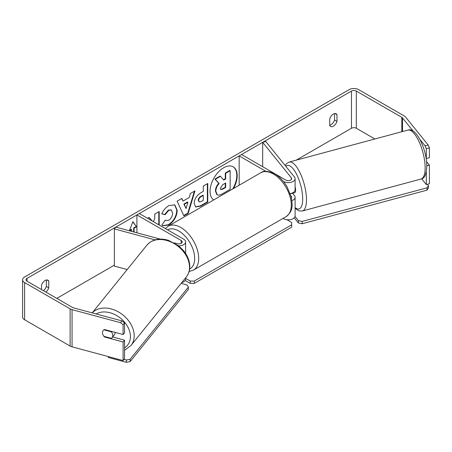 <?xml version="1.0" encoding="UTF-8"?>
<svg xmlns="http://www.w3.org/2000/svg" width="452" height="452" viewBox="0 0 452 452"><rect width="100%" height="100%" fill="white"/><g stroke="black" fill="none" stroke-linecap="round" stroke-linejoin="round"><path stroke-width="0.68" d="M291.913 200.62A6.831 3.944 0 0 0 295.105 197.281A6.831 3.944 0 0 0 294.467 195.614L292.54 193.23M265.912 171.353L239.164 155.912L241.577 154.516L285.856 180.082A3.418 1.972 180 0 0 289.579 180.512A3.418 1.972 180 0 0 291.687 178.687A3.418 1.972 180 0 0 291.37 177.856L262.68 142.335L265.776 141.499L294.467 177.02A6.831 3.944 180 0 1 295.105 178.687A6.831 3.944 180 0 1 290.89 182.331A6.831 3.944 180 0 1 283.444 181.478L283.41 181.455M295.105 178.687L295.105 189.846A6.831 3.944 180 0 1 290.229 193.62M239.164 155.912L239.164 185.224M295.105 197.281L295.105 215.875A6.831 3.944 180 0 1 290.89 219.519A6.831 3.944 180 0 1 283.444 218.661L283.014 218.412M291.467 197.982A3.418 1.972 0 0 0 291.687 197.281A3.418 1.972 0 0 0 291.37 196.445L290.964 195.948M262.68 142.335L262.68 166.698M160.29 239.102L115.808 227.13L114.367 228.915L155.064 239.871M114.367 228.915L114.367 266.104L127.187 269.55M185.586 253.414A6.831 3.944 0 0 0 185.608 253.058L185.608 241.905A6.831 3.944 0 0 0 183.608 239.114L139.329 213.547L136.911 214.943L136.911 232.808M178.693 245.848A6.831 3.944 0 0 0 185.608 241.905M174.28 242.871L177.337 243.69A3.418 1.972 0 0 0 182.196 241.905A3.418 1.972 0 0 0 181.195 240.509L136.911 214.943M181.744 282.641A6.831 3.944 0 0 0 185.608 279.087L185.608 277.856M115.192 332.406A5.695 4.215 38.9 0 1 115.192 332.502A5.695 4.215 38.9 0 1 114.458 334.689L112.056 337.667A5.695 4.215 38.9 0 1 111.311 338.333L103.943 336.35A5.695 4.215 38.9 0 1 102.468 332.7A5.695 4.215 38.9 0 1 103.197 330.514A5.695 4.215 38.9 0 1 103.943 329.841L111.311 331.83A5.695 4.215 38.9 0 1 112.785 335.48A5.695 4.215 38.9 0 1 112.056 337.667M111.311 331.83L111.621 331.446M232.735 188.936A19.199 11.085 120 0 0 233.023 166.732M233.531 188.478A19.199 11.085 120 0 0 233.226 166.844A19.199 11.085 120 0 0 223.627 167.794A19.199 11.085 120 0 0 211.169 184.433A19.199 11.085 120 0 0 213.723 199.914M374.883 138.979L356.306 128.255A3.418 1.972 0 0 0 351.475 128.255L296.213 160.161M114.367 265.149L56.805 298.382M413.23 131.187L402.5 117.91A3.418 1.972 0 0 0 401.822 117.345L356.306 91.067A3.418 1.972 0 0 0 351.475 91.067L27.018 278.392A3.418 1.972 0 0 0 26.018 279.788A3.418 1.972 0 0 0 27.018 281.184L72.535 307.462A3.418 1.972 0 0 0 73.506 307.852L121.967 320.903L124.549 322.937L124.549 332.751L123.102 334.536L123.102 324.722L120.526 322.688L121.967 320.903M152.279 221.022L149.047 217.384L147.51 218.271M159.194 225.017L159.194 211.525L154.731 214.101L154.731 218.909L153.284 221.604M183.009 201.078L189.247 197.473L190.377 193.524L194.987 190.863L188.173 213.406L183.896 215.875L177.088 201.196L181.84 198.451L183.009 201.078L181.602 198.586M329.734 118.791A5.695 3.288 -60 0 1 336.209 113.797A5.695 3.288 -60 0 1 336.983 114.61L336.983 121.447A5.695 3.288 -60 0 1 333.361 126.164A5.695 3.288 -60 0 1 330.514 126.447A5.695 3.288 -60 0 1 329.734 125.633L329.734 118.791M45.867 292.065A5.695 3.288 120 0 0 48.754 287.856L48.754 281.014A5.695 3.288 120 0 0 47.98 280.2A5.695 3.288 120 0 0 41.511 285.201L41.511 289.546M129.345 230.769L132.888 221.644L136.51 226.797L134.097 228.192L134.097 232.051M129.498 230.379L131.278 229.356L131.679 229.588L131.679 231.401M131.679 229.588L129.538 230.825M245.928 157.025L245.515 156.787M194.174 203.389L194.174 203.338C194.479 198.739 196.789 195.174 201.095 192.648L203.304 191.371L203.304 186.06L207.767 183.484L207.767 202.078L200.869 206.061L195.654 206.988L194.174 203.389M161.788 213.852C163.144 210.462 165.517 207.694 168.918 205.541L174.834 204.892L177.224 210.412C176.834 216.57 174.003 221.429 168.737 224.983L162.822 225.774L161.901 225.051L165.262 220.107L165.794 220.491L168.782 220.254C171.189 218.582 172.472 216.203 172.624 213.124L171.376 210.05L168.782 210.321L165.149 214.677L161.788 213.852M334.565 113.593L334.565 120.057A5.695 3.288 -60 0 1 330.943 124.769A5.695 3.288 -60 0 1 329.734 125.249M428.197 145.052L429.4 147.889L426.304 148.719L425.1 145.889L428.197 145.052L405.597 117.074A6.831 3.944 0 0 0 404.235 115.955L358.718 89.671A6.831 3.944 0 0 0 349.057 89.671L24.6 276.997A6.831 3.944 0 0 0 22.6 279.788A6.831 3.944 0 0 0 24.6 282.573L70.116 308.857A6.831 3.944 0 0 0 72.06 309.643L120.526 322.688M43.454 290.67A5.695 3.288 120 0 0 46.341 286.461L46.341 280.003M425.1 145.889L419.948 139.51M22.6 279.788L22.6 316.971A6.831 3.944 0 0 0 24.6 319.762L70.116 346.04A6.831 3.944 0 0 0 72.06 346.825L123.102 360.566L124.549 358.781L124.549 340.186L123.102 341.978L123.102 360.566M123.102 341.978L104.531 336.977A5.695 4.215 38.9 0 1 103.197 330.514A5.695 4.215 38.9 0 1 104.531 329.536L123.102 334.536M124.549 322.937L123.102 324.722M124.549 340.186L112.616 336.977M426.304 148.719L426.304 158.533L429.4 157.703L429.4 147.889M426.304 171.833L426.304 184.563L421.659 178.817M426.79 165.839L429.4 165.138L429.4 183.732L426.304 184.563M429.4 165.138L426.53 161.584M336.983 114.61L335.113 113.531M336.983 121.447L334.565 120.057M104.836 336.593L104.531 336.977M48.754 281.014L46.884 279.935M48.754 287.856L46.341 286.461M215.434 191.021L215.434 190.964C215.536 188.066 216.644 185.523 218.751 183.326L214.903 179.054L215.305 179.286L220.469 176.308L223.717 180.071L225.678 178.941L225.678 173.297L230.153 170.715L230.153 189.348L222.52 193.755C220.079 195.128 218.322 195.467 217.265 194.767L216.819 194.513L215.434 191.021L215.836 191.202C215.937 188.303 217.045 185.755 219.152 183.563L215.305 179.286M220.469 176.308L220.067 176.077L214.903 179.054M223.452 179.76L225.277 178.709L225.277 173.065L229.746 170.483L230.153 170.715M216.864 194.535L217.18 194.716M216.898 194.552L217.299 194.784L215.836 191.252M225.277 173.065L225.678 173.297M225.277 178.709L225.678 178.941M218.751 183.326L219.152 183.563M132.803 221.864L136.51 226.797M136.108 226.565L133.69 227.961L134.097 228.192M133.69 227.961L133.69 231.944M194.411 191.19L187.772 213.174L188.173 213.406M187.772 213.174L183.727 215.508M187.874 202.253L187.473 202.021L183.885 204.095L186.071 208.547L187.874 202.253L184.286 204.327L186.071 208.547M183.885 204.095L184.286 204.327M207.366 183.715L207.366 201.841L207.767 202.078M207.366 201.841L200.462 205.829L195.456 206.863M203.304 195.411L202.903 195.174L200.784 196.4C199.14 197.422 198.292 198.722 198.236 200.287L199.174 201.931L201.213 201.53L203.304 200.321L203.304 195.411L201.191 196.631C199.547 197.654 198.694 198.953 198.637 200.524L199.174 201.931M151.872 220.791L148.917 217.457M158.793 224.785L158.793 211.756M174.63 204.784L176.822 210.18C176.433 216.338 173.602 221.197 168.33 224.751L162.624 225.65M165.229 220.158L165.794 220.491M171.167 209.948L168.381 210.09L164.743 214.446L165.149 214.677M164.743 214.446L161.844 213.734M220.333 188.286L220.813 189.546L222.751 189.151L225.678 187.461L225.678 182.987L222.729 184.693L220.333 188.286M220.632 189.399L222.35 188.919L225.277 187.23L225.678 187.461M225.277 187.23L225.277 183.218M295.105 186.755A5.695 1.966 74.9 0 1 295.597 190.19A5.695 1.966 74.9 0 1 294.67 192.705L293.122 193.123A5.695 1.966 74.9 0 1 292.862 193.14M293.122 193.123A5.695 1.966 74.9 0 0 293.365 193.004L290.303 193.829M295.105 208.824L295.484 208.722M427.338 184.286L428.417 185.625L428.417 187.953L427.044 190.134L302.179 223.751L298.399 222.955L298.399 220.632L295.032 216.463M298.399 222.955L294.235 217.802M427.044 190.134L427.044 187.812L302.179 221.423L302.179 223.751M427.044 187.812L428.417 185.625M298.399 220.632L302.179 221.423M286.918 219.74L291.693 222.497L291.693 224.819L194.275 281.065L194.275 283.387L190.252 283.387L190.252 281.065L185.608 278.387M190.252 283.387L185.184 280.466M291.693 224.819L291.693 227.147L194.275 283.387M190.252 281.065L194.275 281.065M124.068 359.38L126.39 360.001L126.39 362.329L108.327 357.464L108.327 356.588M126.39 362.329L130.17 361.532L130.17 359.21L188.394 287.122L187.021 284.935L181.167 283.359M130.17 361.532L188.394 289.444L188.394 287.122M130.17 359.21L126.39 360.001M283.444 218.169L283.444 218.661M291.37 196.445L291.37 197.541M291.37 177.856L291.37 179.523M181.195 240.509L181.195 243.3M92.191 312.886L146.866 245.187A25.335 18.747 38.9 0 1 172.681 242.814A25.335 18.747 38.9 0 1 189.529 267.29A25.335 18.747 38.9 0 1 186.28 277.025L130.944 345.537A25.335 18.747 -141.1 0 0 134.193 335.802A25.335 18.747 -141.1 0 0 117.978 311.665A25.335 18.747 -141.1 0 0 92.231 312.897M96.129 313.942A22.487 16.639 38.9 0 1 118.153 316.457A22.487 16.639 38.9 0 1 130.413 336.599A22.487 16.639 38.9 0 1 124.549 347.904M351.475 91.067L351.475 128.255M27.018 278.392L27.018 281.184M72.06 309.643L72.06 346.825M356.306 91.067L356.306 128.255M401.822 117.345L401.822 131.73M402.5 117.91L402.5 131.543M24.6 282.573L24.6 319.762M70.116 308.857L70.116 346.04M215.434 190.964L215.836 191.202M200.462 205.829L200.869 206.061M198.236 200.343L198.637 200.575M200.784 196.4L201.191 196.631M198.236 200.287L198.637 200.524M176.822 210.129L177.224 210.361M176.822 210.18L177.224 210.412M168.33 224.751L168.737 224.983M168.381 210.09L168.782 210.321M222.35 188.919L222.751 189.151M425.151 167.822A25.335 8.741 -105.1 0 0 419.14 141.792A25.335 8.741 -105.1 0 0 407.857 130.103C416.32 126.707 427.016 150.16 426.795 166.33C426.394 174.37 424.473 178.602 421.027 179.026A25.335 8.741 -105.1 0 0 425.151 167.822M407.857 130.103L289.184 162.053A25.335 8.741 74.9 0 1 300.467 173.743A25.335 8.741 74.9 0 1 306.479 199.773A25.335 8.741 74.9 0 1 302.36 210.977L421.027 179.026M295.105 207.564A22.487 7.757 -105.1 0 0 302.699 198.976A22.487 7.757 -105.1 0 0 296.433 173.958A22.487 7.757 -105.1 0 0 285.896 166.409M286.048 216.666A25.335 14.628 -120 0 0 289.93 196.366A25.335 14.628 -120 0 0 273.381 174.037A25.335 14.628 -120 0 0 260.714 172.783C263.572 170.511 268.268 170.879 274.805 173.896C279.669 176.8 283.783 181.133 287.133 186.891L291.291 197.202C292.472 204.976 293.506 210.954 286.048 216.666L193.456 270.121L189.134 271.494M260.714 172.783L168.127 226.237A25.335 14.628 60 0 1 180.794 227.492A25.335 14.628 60 0 1 197.343 249.82A25.335 14.628 60 0 1 193.456 270.121M189.642 269.019A22.487 12.984 -120 0 0 193.569 251.137A22.487 12.984 -120 0 0 178.777 230.978A22.487 12.984 -120 0 0 167.562 229.848M130.944 345.537L124.549 350.232M186.28 277.025C188.614 274.07 189.783 270.595 189.8 266.595C189.699 260.99 187.625 255.685 183.58 250.674L178.8 245.933L168.455 240.334C159.415 237.707 152.217 239.323 146.866 245.187M171.376 210.05L170.975 209.818M289.184 162.053L286.404 163.76L285.172 165.517M295.105 208.372L299.094 210.892L302.36 210.977M168.127 226.237L165.342 228.571"/></g></svg>
